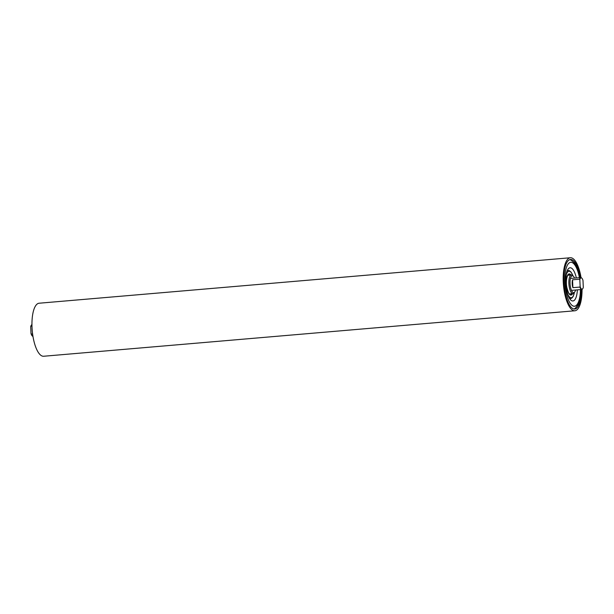 <?xml version="1.0" encoding="UTF-8"?>
<svg xmlns="http://www.w3.org/2000/svg" width="614" height="614" viewBox="0 0 614 614"><rect width="100%" height="100%" fill="white"/><g stroke="black" fill="none" stroke-linecap="round" stroke-linejoin="round"><path stroke-width="0.92" d="M581.435 289.516A24.875 8.581 -94.9 0 1 574.742 309.049A24.875 8.581 -94.9 0 1 563.882 282.141A24.875 8.581 -94.9 0 1 570.498 259.476A24.875 8.581 -94.9 0 1 580.414 277.597M582.041 289.417A26.609 9.179 -94.9 0 1 574.888 310.776L43.648 356.25A26.609 9.179 -94.9 0 1 32.028 327.462A26.609 9.179 -94.9 0 1 39.112 303.224L570.352 257.75A26.609 9.179 -94.9 0 1 581.036 277.589M574.888 310.776A26.609 9.179 -94.9 0 1 563.268 281.987A26.609 9.179 -94.9 0 1 570.352 257.75M582.625 288.841A5.979 2.065 -94.9 0 1 582.517 289.002A5.979 2.065 -94.9 0 1 581.796 289.478A5.979 2.065 -94.9 0 1 581.558 289.463A5.979 2.065 -94.9 0 1 579.892 287.068L580.146 286.577A5.679 1.957 85.1 0 0 581.826 289.14A5.679 1.957 85.1 0 0 582.732 288.703A5.679 1.957 85.1 0 0 583.3 287.344L582.985 280.421A5.679 1.957 85.1 0 0 581.834 278.173A5.679 1.957 85.1 0 0 579.831 279.654L579.532 279.209A5.979 2.065 -94.9 0 1 580.775 277.566A5.979 2.065 -94.9 0 1 581.021 277.582A5.979 2.065 -94.9 0 1 581.565 277.919A5.979 2.065 -94.9 0 1 581.704 278.058M32.596 333.909L31.314 334.024A5.979 2.065 85.1 0 0 32.435 336.081A5.979 2.065 85.1 0 0 32.964 336.411M579.892 287.068L572.9 287.667A5.979 2.065 -94.9 0 1 572.54 279.807L579.532 279.209M31.959 324.583A5.979 2.065 85.1 0 0 31.483 324.998A5.979 2.065 85.1 0 0 30.961 326.164L31.982 326.08M30.961 326.164L30.7 326.656A5.679 1.957 -94.9 0 1 31.268 325.297A5.679 1.957 -94.9 0 1 31.375 325.159M32.296 335.942A5.679 1.957 -94.9 0 1 32.166 335.827A5.679 1.957 -94.9 0 1 31.015 333.579L30.7 326.656M580.146 286.577L579.831 279.654M31.015 333.579L31.314 334.024M572.9 287.667L572.54 279.807M573.415 276.3L572.616 275.532A9.356 3.231 85.1 0 0 571.381 274.98A9.356 3.231 85.1 0 0 569.301 287.122A9.356 3.231 85.1 0 0 572.977 293.63A9.356 3.231 85.1 0 0 574.105 292.87L574.758 291.98A8.458 2.916 -94.9 0 1 570.414 286.784A8.458 2.916 -94.9 0 1 570.529 278.15A8.458 2.916 -94.9 0 1 573.415 276.3A8.458 2.916 -94.9 0 1 574.566 278.096M571.381 274.98L568.303 275.241A9.356 3.231 85.1 0 0 567.612 275.532M575.587 290.015A8.458 2.916 -94.9 0 1 574.758 291.98M569.163 293.722A9.356 3.231 85.1 0 0 569.899 293.891L572.977 293.63M571.434 293.761A10.016 3.454 -94.9 0 1 571.173 294.06A10.016 3.454 -94.9 0 1 570.345 294.513M571.573 293.745A10.016 3.454 -94.9 0 1 571.312 294.045A10.016 3.454 -94.9 0 1 570.406 294.505C570.245 293.638 569.424 297.061 566.875 287.621C565.064 278.633 568.679 272.9 568.694 274.55A10.016 3.454 -94.9 0 1 569.976 275.103M571.035 275.011A10.615 3.661 85.1 0 0 567.113 276.446A10.615 3.661 85.1 0 0 566.845 287.682A10.615 3.661 85.1 0 0 572.632 293.661M573.077 275.97L571.097 272.125L569.431 270.72L568.15 270.475A14.122 4.874 85.1 0 0 567.62 270.605M565.97 275.847A13.285 4.582 -94.9 0 1 572.946 275.847M574.374 292.51A13.285 4.582 -94.9 0 1 567.497 293.692M570.015 298.581A14.122 4.874 85.1 0 0 570.552 298.611L571.78 298.158L573.184 296.493L574.474 292.364M568.633 274.558A10.016 3.454 -94.9 0 1 569.838 275.11M579.409 277.681A22.058 7.614 85.1 0 0 570.145 262.408A22.058 7.614 85.1 0 0 564.872 282.379A22.058 7.614 85.1 0 0 572.992 305.949A22.058 7.614 85.1 0 0 580.43 289.601M576.339 277.942A16.662 5.749 85.1 0 0 569.37 267.957A16.662 5.749 85.1 0 0 565.647 282.939A16.662 5.749 85.1 0 0 571.511 300.599A16.662 5.749 85.1 0 0 577.36 289.862M570.444 278.449L580.775 277.566M571.465 290.368L581.796 289.478M569.723 259.653L571.158 260.136L574.405 262.992L576.922 267.512L579.8 277.651M570.191 298.719C570.36 300.169 565.755 292.433 565.678 282.985C566.031 274.343 566.73 270.16 567.766 270.436M573.944 309.011L575.28 308.297L577.997 304.92L579.708 300.046L580.821 289.562"/></g></svg>
